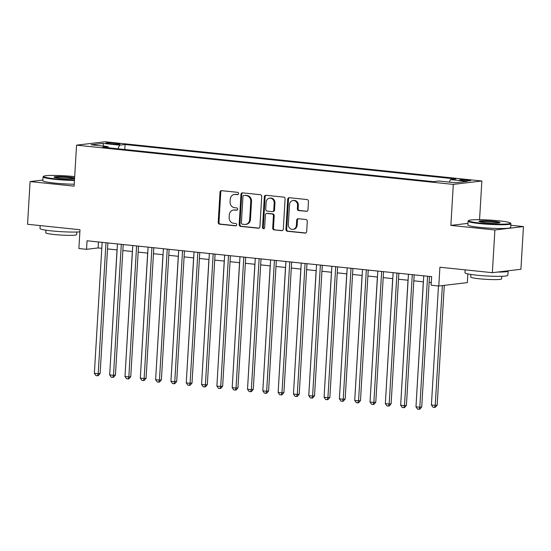 <?xml version="1.0" encoding="UTF-8"?>
<svg xmlns="http://www.w3.org/2000/svg" width="551" height="551" viewBox="0 0 551 551"><rect width="100%" height="100%" fill="white"/><g stroke="black" fill="none" stroke-linecap="round" stroke-linejoin="round"><path stroke-width="0.83" d="M238.555 193.608A1.178 1.054 -96.8 0 0 237.577 192.327L221.605 190.66A1.687 1.501 -96.8 0 0 220.001 192.182L218.21 222.356A1.687 1.501 -96.8 0 0 219.608 224.195L235.58 225.855A1.178 1.054 -96.8 0 0 235.725 223.506L233.658 223.293A5.393 4.814 -96.8 0 1 229.161 217.425L229.312 214.911A5.393 4.814 -96.8 0 1 233.486 210.055A5.393 4.814 -96.8 0 1 234.444 210.048L236.51 210.262A1.178 1.054 -96.8 0 0 237.633 209.201A1.178 1.054 -96.8 0 0 236.648 207.913L234.581 207.699A5.393 4.814 -96.8 0 1 230.091 201.831L230.242 199.317A5.393 4.814 -96.8 0 1 234.409 194.462A5.393 4.814 -96.8 0 1 235.367 194.455L237.433 194.668A1.178 1.054 -96.8 0 0 238.555 193.608M467.675 179.95A5.496 0.489 3.4 0 0 459.713 179.922A5.496 0.489 3.4 0 0 462.737 180.542A5.496 0.489 3.4 0 0 470.692 180.57A5.496 0.489 3.4 0 0 467.675 179.95M306.363 211.384A1.687 1.501 -96.8 0 0 307.961 209.862L308.47 201.397A1.687 1.501 -96.8 0 0 307.065 199.558L289.323 197.713A1.687 1.501 -96.8 0 0 287.725 199.235L285.928 229.416A1.687 1.501 -96.8 0 0 287.333 231.248L305.068 233.094A1.687 1.501 -96.8 0 0 306.673 231.572L307.279 221.344A1.687 1.501 -96.8 0 0 305.881 219.512L298.284 218.719A1.687 1.501 -96.8 0 0 296.686 220.242L296.383 225.311A4.511 4.022 -96.8 0 1 292.898 229.374A4.511 4.022 -96.8 0 1 288.338 224.477L289.523 204.607A4.511 4.022 -96.8 0 1 293.008 200.55A4.511 4.022 -96.8 0 1 297.561 205.447L297.368 208.76A1.687 1.501 -96.8 0 0 298.773 210.592L306.948 211.309M42.875 180.046L30.085 181.568L27.55 224.271L80.005 229.733L78.889 248.522L86.541 249.321L87.051 240.78L431.64 276.671L431.13 285.211L438.789 286.01L467.344 282.608L467.861 273.902M467.916 223.362L450.863 225.393L494.894 229.981L492.353 272.683L439.905 267.221L438.789 286.01M450.863 225.393L453.301 184.399L76.555 145.161L105.11 141.759L481.856 180.997L453.301 184.399M30.085 181.568L74.116 186.155L76.555 145.161M261.718 196.528A1.687 1.501 -96.8 0 0 260.313 194.689L242.571 192.843A1.687 1.501 -96.8 0 0 240.973 194.365L239.175 224.546A1.687 1.501 -96.8 0 0 240.58 226.378L258.323 228.224A1.687 1.501 -96.8 0 0 259.92 226.702L261.718 196.528M265.947 195.281L283.689 197.127A1.687 1.501 -96.8 0 1 285.094 198.959L283.297 229.14A1.687 1.501 -96.8 0 1 281.699 230.655L274.102 229.87A1.687 1.501 -96.8 0 1 272.704 228.038L273.427 215.799A1.687 1.501 -96.8 0 0 272.022 213.96L266.987 213.437A1.687 1.501 -96.8 0 0 265.382 214.959L264.632 227.701A1.178 1.054 -96.8 0 1 262.524 227.48L264.349 196.797A1.687 1.501 -96.8 0 1 265.947 195.281M494.894 229.981L523.45 226.578L520.915 269.281L492.353 272.683M108.884 143.666L112.252 144.018A5.324 0.475 3.4 0 0 119.966 144.045A5.324 0.475 3.4 0 0 117.039 143.446L113.671 143.095A5.324 0.475 3.4 0 0 105.964 143.067A5.324 0.475 3.4 0 0 108.884 143.666M449.258 182.099L450.47 179.605L455.87 178.965L125.07 144.507L119.67 145.154L117.9 148.791M450.47 179.605L467.317 181.362L455.587 182.76L438.741 181.004L433.334 181.651L102.534 147.193L107.941 146.552L91.094 144.796L102.823 143.398L119.67 145.154M479.556 219.697L481.856 180.997M523.45 226.578L510.832 225.263M86.541 249.321L98.119 247.936L101.79 248.322M107.521 248.921L117.108 249.92M122.839 250.512L132.419 251.511M138.156 252.11L147.737 253.109M153.467 253.701L163.048 254.7M168.785 255.299L178.366 256.298M184.096 256.897L193.683 257.896M199.414 258.488L208.994 259.487M214.725 260.086L224.312 261.084M230.042 261.677L239.623 262.675M245.36 263.275L254.941 264.273M260.671 264.873L270.252 265.871M275.989 266.464L285.57 267.462M291.3 268.061L300.887 269.06M306.618 269.653L316.198 270.651M321.929 271.25L331.516 272.249M337.246 272.848L346.827 273.847M352.564 274.439L362.145 275.438M367.875 276.037L377.456 277.036M383.193 277.635L392.773 278.627M398.504 279.226L408.091 280.225M413.822 280.824L423.402 281.823M429.133 282.415L431.281 282.642M98.477 241.965L98.119 247.936M124.774 149.507L125.07 144.507M108.457 147.813L107.941 146.552M103.733 146.111L102.823 143.398M237.991 194.558L236.138 194.365A5.393 4.814 -96.8 0 0 235.181 194.372L234.409 194.462M233.486 210.055L234.258 209.965A5.393 4.814 -96.8 0 1 235.215 209.959L237.068 210.151M221.702 190.674A1.687 1.501 -96.8 0 0 220.772 192.085L218.981 222.267A1.687 1.501 -96.8 0 0 220.386 224.099L236.138 225.745M242.674 192.857A1.687 1.501 -96.8 0 0 241.744 194.276L239.947 224.45A1.687 1.501 -96.8 0 0 241.352 226.282L258.991 228.121M244.086 195.364A1.178 1.054 -96.8 0 0 242.963 196.425L241.393 222.921A1.178 1.054 -96.8 0 0 242.378 224.202L244.554 224.429A5.393 4.814 -96.8 0 0 245.512 224.422A5.393 4.814 -96.8 0 0 249.686 219.567L250.76 201.459A5.393 4.814 -96.8 0 0 246.269 195.591L244.858 195.274A1.178 1.054 -96.8 0 0 244.651 195.274L243.879 195.364M245.512 224.422L246.283 224.333A5.393 4.814 -96.8 0 0 250.457 219.47L249.686 219.567M244.858 195.274L247.041 195.502A5.393 4.814 -96.8 0 1 251.531 201.363L250.457 219.47M282.367 230.559L274.102 229.87M266.691 213.444L267.462 213.347A1.687 1.501 -96.8 0 1 267.758 213.347L272.793 213.871A1.687 1.501 -96.8 0 1 274.198 215.703L273.475 227.942A1.687 1.501 -96.8 0 0 274.873 229.774M266.05 195.288A1.687 1.501 -96.8 0 0 265.121 196.707L263.295 227.391A1.178 1.054 -96.8 0 0 264.094 228.631M274.184 203.099A4.511 4.022 -96.8 0 0 269.625 198.195A4.511 4.022 -96.8 0 0 266.14 202.258L265.727 209.256A1.687 1.501 -96.8 0 0 267.125 211.088L272.166 211.618A1.687 1.501 -96.8 0 0 273.764 210.096L274.184 203.099L274.956 203.002A4.511 4.022 -96.8 0 0 270.396 198.105L269.625 198.195M272.463 211.612L273.234 211.522A1.687 1.501 -96.8 0 0 274.536 210.007L273.764 210.096M274.956 203.002L274.536 210.007M293.008 200.55L293.779 200.454A4.511 4.022 -96.8 0 1 298.332 205.358L298.139 208.664A1.687 1.501 -96.8 0 0 299.544 210.496L307.031 211.281M292.898 229.374L293.669 229.285A4.511 4.022 -96.8 0 0 297.154 225.221L296.383 225.311M298.387 218.733A1.687 1.501 -96.8 0 0 297.457 220.152L297.154 225.221M289.427 197.726A1.687 1.501 -96.8 0 0 288.497 199.145L286.699 229.319A1.687 1.501 -96.8 0 0 288.104 231.151L305.743 232.99M117.026 249.906L109.883 371.484M105.971 242.75L98.195 373.716L94.366 373.316L102.149 242.35M107.879 242.95L100.124 373.482L98.195 373.716L97.493 375.748L95.964 375.582L94.366 373.316M100.124 373.482L98.264 375.651L97.493 375.748M74.681 176.623A20.959 1.873 3.4 0 0 73.944 176.547A20.959 1.873 3.4 0 0 43.701 176.265A20.959 1.873 3.4 0 0 55.114 178.793A20.959 1.873 3.4 0 0 74.488 179.908M74.454 180.473A21.475 1.922 -176.6 0 1 54.852 179.33A21.475 1.922 -176.6 0 1 43.061 176.905A21.475 1.922 -176.6 0 1 43.157 176.74L43.701 176.265M74.571 178.524A10.483 0.937 -176.6 0 1 59.818 178.228A10.483 0.937 -176.6 0 1 54.101 177.133A10.483 0.937 -176.6 0 1 58.668 176.547A10.483 0.937 -176.6 0 1 69.24 177.105A10.483 0.937 -176.6 0 1 74.599 178.007M74.261 178.586A9.966 0.888 3.4 0 0 68.971 177.649A9.966 0.888 3.4 0 0 54.756 177.429M79.881 231.833A21.475 1.922 -176.6 0 1 51.787 230.917A21.475 1.922 -176.6 0 1 39.996 228.493L40.168 225.579M76.789 232.012L76.637 234.609A15.462 1.384 -176.6 0 1 54.253 234.519A15.462 1.384 -176.6 0 1 45.767 232.777L45.919 230.18M74.233 184.227A21.475 1.922 -176.6 0 1 54.625 183.09A21.475 1.922 -176.6 0 1 42.84 180.666L43.061 176.905M498.93 220.813A20.959 1.873 3.4 0 0 468.687 220.531A20.959 1.873 3.4 0 0 480.1 223.059A20.959 1.873 3.4 0 0 501.231 224.181A20.959 1.873 3.4 0 0 510.364 223.003A20.959 1.873 3.4 0 0 498.93 220.813M510.364 223.003L510.846 223.548A21.475 1.922 -176.6 0 1 510.922 223.72A21.475 1.922 -176.6 0 1 479.838 223.596A21.475 1.922 -176.6 0 1 468.047 221.171A21.475 1.922 -176.6 0 1 468.143 221.006L468.687 220.531M494.226 221.371A10.483 0.937 -176.6 0 1 499.929 222.638A10.483 0.937 -176.6 0 1 484.811 222.494A10.483 0.937 -176.6 0 1 479.094 221.399A10.483 0.937 -176.6 0 1 483.661 220.813A10.483 0.937 -176.6 0 1 494.226 221.371M499.247 222.852A9.966 0.888 3.4 0 0 493.965 221.915A9.966 0.888 3.4 0 0 479.742 221.695M507.994 270.816A21.475 1.922 -176.6 0 1 508.112 271.037L507.857 275.307A21.475 1.922 -176.6 0 1 476.773 275.183A21.475 1.922 -176.6 0 1 464.982 272.759L465.154 269.852M501.775 276.278L501.624 278.875A15.462 1.384 -176.6 0 1 479.239 278.785A15.462 1.384 -176.6 0 1 470.754 277.043L470.905 274.446M510.922 223.72L510.701 227.48A21.475 1.922 -176.6 0 1 479.611 227.356A21.475 1.922 -176.6 0 1 467.827 224.932L468.047 221.171M508.112 271.037A21.475 1.922 -176.6 0 1 497.574 272.063M132.336 251.504L125.201 373.075M147.654 253.095L140.512 374.673M162.965 254.693L155.83 376.271M178.283 256.291L171.141 377.862M121.289 244.341L113.506 375.307L109.677 374.907L117.459 243.948M123.197 244.541L115.441 375.079L113.506 375.307L112.803 377.339L111.274 377.18L109.677 374.907M115.441 375.079L113.582 377.249L112.803 377.339M136.607 245.939L128.824 376.905L124.994 376.505L132.777 245.539M138.508 246.139L130.752 376.67L128.824 376.905L128.121 378.936L126.592 378.778L124.994 376.505M130.752 376.67L128.893 378.84L128.121 378.936M151.918 247.537L144.142 378.496L140.312 378.096L148.088 247.137M153.825 247.73L146.07 378.268L144.142 378.496L143.439 380.527L141.903 380.369L140.312 378.096M146.07 378.268L144.21 380.438L143.439 380.527M167.235 249.128L159.453 380.094L155.623 379.694L163.406 248.728M169.136 249.327L161.381 379.866L159.453 380.094L158.75 382.125L157.221 381.967L155.623 379.694M161.381 379.866L159.521 382.036L158.75 382.125M193.601 257.882L186.458 379.46M182.546 250.726L174.77 381.691L170.941 381.292L178.717 250.326M184.454 250.925L176.699 381.457L174.77 381.691L174.068 383.723L172.532 383.558L170.941 381.292M176.699 381.457L174.839 383.627L174.068 383.723M208.912 259.48L201.769 381.058M197.864 252.317L190.081 383.282L186.252 382.883L194.035 251.924M199.765 252.516L192.01 383.055L190.081 383.282L189.379 385.314L187.85 385.156L186.252 382.883M192.01 383.055L190.15 385.225L189.379 385.314M224.229 261.078L217.087 382.649M213.175 253.915L205.399 384.88L201.57 384.481L209.352 253.515M215.083 254.114L207.328 384.646L205.399 384.88L204.696 386.912L203.167 386.754L201.57 384.481M207.328 384.646L205.468 386.816L204.696 386.912M239.54 262.669L232.405 384.247M228.493 255.512L220.71 386.471L216.88 386.079L224.663 255.113M230.401 255.712L222.645 386.244L220.71 386.471L220.007 388.503L218.478 388.345L216.88 386.079M222.645 386.244L220.786 388.414L220.007 388.503M254.858 264.266L247.716 385.838M243.811 257.103L236.028 388.069L232.198 387.67L239.981 256.704M245.712 257.303L237.956 387.842L236.028 388.069L235.325 390.101L233.796 389.943L232.198 387.67M237.956 387.842L236.097 390.012L235.325 390.101M270.169 265.858L263.034 387.436M259.122 258.701L251.346 389.667L247.516 389.268L255.292 258.302M261.029 258.901L253.274 389.433L251.346 389.667L250.643 391.699L249.107 391.534L247.516 389.268M253.274 389.433L251.414 391.603L250.643 391.699M285.487 267.455L278.345 389.034M274.439 260.299L266.656 391.258L262.827 390.859L270.61 259.9M276.34 260.492L268.585 391.031L266.656 391.258L265.954 393.29L264.425 393.132L262.827 390.859M268.585 391.031L266.725 393.2L265.954 393.29M300.805 269.053L293.662 390.625M289.75 261.89L281.974 392.856L278.145 392.457L285.921 261.491M291.658 262.09L283.903 392.622L281.974 392.856L281.272 394.888L279.736 394.73L278.145 392.457M283.903 392.622L282.043 394.792L281.272 394.888M305.068 263.488L297.285 394.447L293.456 394.055L301.239 263.089M306.969 263.688L299.214 394.22L297.285 394.447L296.583 396.479L295.054 396.321L293.456 394.055M299.214 394.22L297.354 396.389L296.583 396.479M320.379 265.079L312.603 396.045L308.774 395.646L316.556 264.68M322.287 265.279L314.531 395.818L312.603 396.045L311.9 398.077L310.371 397.918L308.774 395.646M314.531 395.818L312.672 397.987L311.9 398.077M316.116 270.644L308.973 392.222M331.433 272.242L324.291 393.813M346.744 273.833L339.609 395.411M335.697 266.677L327.914 397.643L324.084 397.243L331.867 266.278M337.605 266.877L329.849 397.409L327.914 397.643L327.218 399.675L325.682 399.516L324.084 397.243M329.849 397.409L327.99 399.578L327.218 399.675M362.062 275.431L354.92 397.009M351.015 268.275L343.232 399.234L339.402 398.834L347.185 267.876M352.915 268.468L345.16 399.007L343.232 399.234L342.529 401.266L341 401.107L339.402 398.834M345.16 399.007L343.301 401.176L342.529 401.266M377.373 277.029L370.238 398.6M366.325 269.866L358.549 400.832L354.72 400.432L362.496 269.467M368.233 270.066L360.478 400.598L358.549 400.832L357.847 402.864L356.311 402.705L354.72 400.432M360.478 400.598L358.618 402.774L357.847 402.864M392.691 278.62L385.548 400.198M381.643 271.464L373.86 402.423L370.031 402.03L377.814 271.064M383.544 271.664L375.789 402.196L373.86 402.423L373.158 404.455L371.629 404.296L370.031 402.03M375.789 402.196L373.929 404.365L373.158 404.455M408.009 280.218L400.866 401.789M396.954 273.055L389.178 404.021L385.349 403.621L393.125 272.655M398.862 273.255L391.107 403.793L389.178 404.021L388.476 406.053L386.94 405.894L385.349 403.621M391.107 403.793L389.247 405.963L388.476 406.053M423.32 281.809L416.177 403.387M412.272 274.653L404.489 405.619L400.66 405.219L408.443 274.253M414.173 274.853L406.418 405.384L404.489 405.619L403.787 407.65L402.258 407.492L400.66 405.219M406.418 405.384L404.558 407.554L403.787 407.65M438.486 285.976L431.412 404.971L435.242 405.371L437.17 405.143L444.285 285.349M437.17 405.143L435.311 407.313L434.539 407.403L435.242 405.371L442.357 285.583M434.539 407.403L433.01 407.244L431.412 404.971M427.583 276.251L419.807 407.21L415.977 406.81L423.76 275.851M429.491 276.444L421.735 406.982L419.807 407.21L419.104 409.241L417.575 409.083L415.977 406.81M421.735 406.982L419.876 409.152L419.104 409.241M113.609 144.142L113.671 143.095M116.991 144.3L117.039 143.446M236.138 194.365L235.367 194.455M236.923 210.213L236.51 210.262M235.215 209.959L234.444 210.048M235.993 225.807L235.58 225.855M220.386 224.099L219.608 224.195M218.981 222.267L218.21 222.356M220.772 192.085L220.001 192.182M237.846 194.62L237.433 194.668M258.908 228.155L258.323 228.224M241.352 226.282L240.58 226.378M239.947 224.45L239.175 224.546M241.744 194.276L240.973 194.365M251.531 201.363L250.76 201.459M247.041 195.502L246.269 195.591M282.284 230.587L281.699 230.655M273.475 227.942L272.704 228.038M274.198 215.703L273.427 215.799M272.793 213.871L272.022 213.96M267.758 213.347L266.987 213.437M263.295 227.391L262.524 227.48M265.121 196.707L264.349 196.797M299.544 210.496L298.773 210.592M298.139 208.664L297.368 208.76M298.332 205.358L297.561 205.447M297.457 220.152L296.686 220.242M305.66 233.025L305.068 233.094M288.104 231.151L287.333 231.248M286.699 229.319L285.928 229.416M288.497 199.145L287.725 199.235"/></g></svg>
